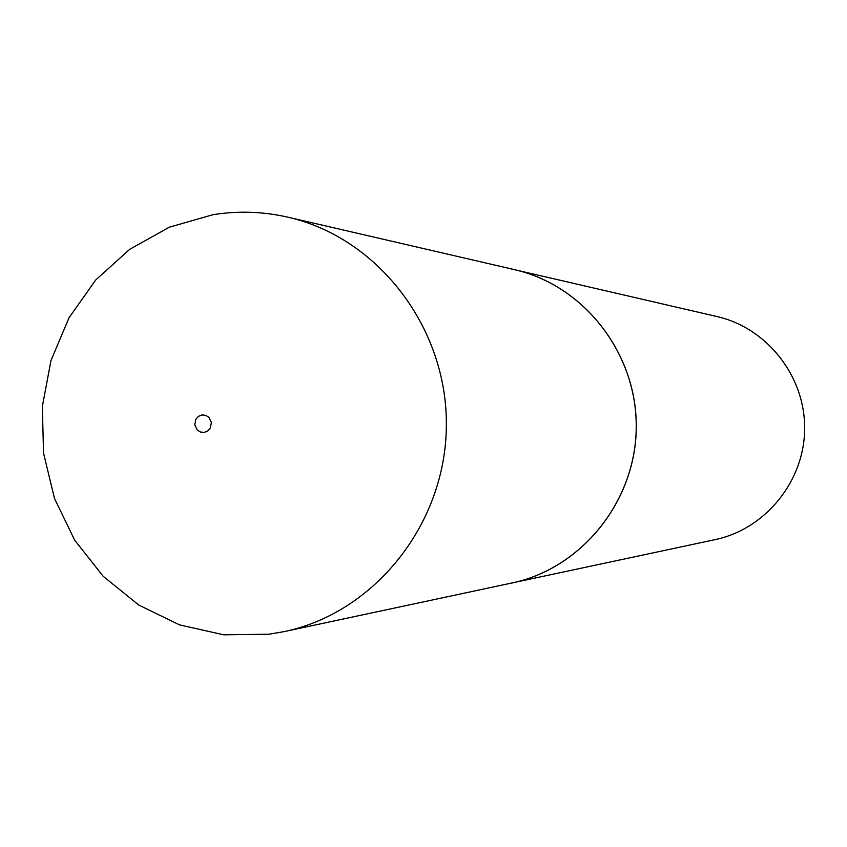 <?xml version="1.0" encoding="UTF-8"?>
<svg xmlns="http://www.w3.org/2000/svg" width="847" height="847" viewBox="0 0 847 847"><rect width="100%" height="100%" fill="white"/><g stroke="black" fill="none" stroke-linecap="round" stroke-linejoin="round"><path stroke-width="1.27" d="M212.893 214.725L169.347 227.187L129.633 249.357L95.658 280.061L69.031 317.752L50.979 360.557L42.35 406.422L43.536 453.134L54.483 498.449L74.684 540.185L103.218 576.32L138.749 605.044L179.585 624.895L223.746 634.816L269.081 634.202L284.285 631.587C374.84 612.72 445.797 523.742 446.348 425.766C447.491 327.81 378.08 237.615 287.864 217.181C262.951 211.496 237.965 210.681 212.893 214.725M201.914 414.956L198.431 416.353L195.858 419.201L194.778 424.898L197.309 430.064L200.527 432.055L204.243 432.383L207.727 430.996L210.3 428.148L211.39 422.441L208.849 417.275L205.63 415.284L201.914 414.956M508.496 583.71L715.143 539.624C765.434 529.089 804.354 481.265 804.65 428.868C805.264 376.47 767.181 327.98 717.07 316.577L511.217 268.923M512.054 583.001C581.667 568.453 635.853 501.223 636.266 427.407C637.135 353.601 584.112 285.45 514.754 269.695L287.864 217.181M284.285 631.587L512.033 582.958C581.635 568.422 635.811 501.212 636.224 427.407C637.092 353.612 584.081 285.481 514.743 269.738"/></g></svg>
